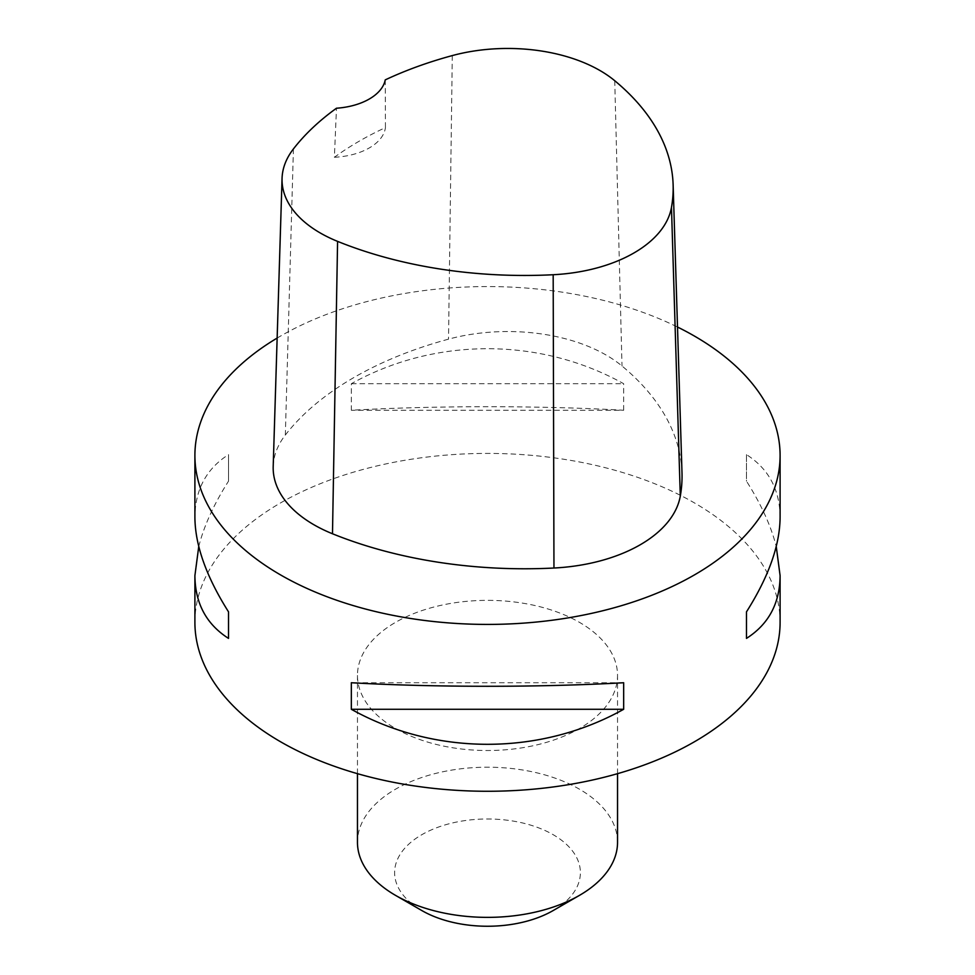 <?xml version="1.0" encoding="UTF-8"?>
<svg xmlns="http://www.w3.org/2000/svg" width="975" height="975" viewBox="0 0 975 975"><rect width="100%" height="100%" fill="white"/><g stroke="black" fill="none" stroke-linecap="round" stroke-linejoin="round"><path stroke-width="0.73" stroke-dasharray="4.88 3.66" d="M194.902 622.342A292.598 168.931 180 0 1 375.533 466.269A292.598 168.931 180 0 1 694.395 502.893A292.598 168.931 180 0 1 780.098 622.342M277.144 338.069A292.598 168.931 180 0 1 677.503 327.027M623.671 410.256L623.671 383.711C540.016 337.045 434.984 337.045 351.329 383.711L351.329 410.256C434.984 405.539 540.016 405.539 623.671 410.256L351.329 410.256M780.098 517.384C779.866 489.718 768.666 468.792 746.484 454.618L746.484 481.163C761.158 504.258 771.079 526.037 776.246 546.5M198.754 546.5C203.921 526.037 213.842 504.258 228.516 481.163L228.516 454.618C206.334 468.792 195.134 489.718 194.902 517.384M273.195 466.489A139.327 80.438 180 0 1 285.334 435.033A334.388 193.062 180 0 1 448.524 339.154A139.327 80.438 180 0 1 622.001 365.991A334.388 193.062 180 0 1 682 472.936M385.247 79.877L385.442 127.591A327.027 188.809 0 0 0 334.388 157.267L336.472 108.225M334.388 157.267A55.733 32.175 0 0 0 385.442 127.591M351.329 383.711L623.671 383.711M746.484 454.618L746.484 481.163M623.671 682.744L351.329 682.744M228.516 481.163L228.516 454.618M395.545 728.52A130.041 75.075 0 0 0 537.262 744.803A130.041 75.075 0 0 0 617.541 675.431A130.041 75.075 0 0 0 487.5 600.356A130.041 75.075 0 0 0 357.459 675.431A130.041 75.075 0 0 0 395.545 728.52M553.178 910.54A92.881 53.625 0 0 0 553.178 834.697A92.881 53.625 0 0 0 421.822 834.697A92.881 53.625 0 0 0 421.822 910.54M617.541 842.29A130.041 75.075 0 0 0 487.5 767.203A130.041 75.075 0 0 0 357.459 842.29M614.737 80.718L622.001 365.991M293.426 148.931L285.334 435.033M452.29 55.587L448.524 339.154M617.541 773.675L617.541 675.431M357.459 773.675L357.459 675.431"/><path stroke-width="1.46" d="M776.246 546.5L780.098 575.616L780.098 622.342A292.598 168.931 180 0 1 599.467 778.416A292.598 168.931 180 0 1 280.605 741.792A292.598 168.931 180 0 1 194.902 622.342L194.902 575.616L198.754 546.5M677.503 327.027A292.598 168.931 180 0 1 694.395 336.046A292.598 168.931 180 0 1 780.098 455.496A292.598 168.931 180 0 1 487.5 624.414A292.598 168.931 180 0 1 194.902 455.496A292.598 168.931 180 0 1 277.144 338.069M351.329 709.288L351.329 682.744C434.984 687.46 540.016 687.46 623.671 682.744L623.671 709.288C540.016 755.966 434.984 755.966 351.329 709.288L623.671 709.288M780.098 575.616C779.866 603.281 768.666 624.207 746.484 638.393L746.484 611.849C768.666 576.749 779.866 545.257 780.098 517.384L780.098 455.496M194.902 455.496L194.902 517.384C195.134 545.257 206.334 576.749 228.516 611.849L228.516 638.393C206.334 624.207 195.134 603.281 194.902 575.616M673.128 184.823L682 472.936A334.388 193.062 180 0 1 680.294 496.141A139.327 80.438 180 0 1 553.958 568.023A334.388 193.062 180 0 1 332.487 533.764A139.327 80.438 180 0 1 273.195 466.489L282.055 178.376A130.467 75.319 180 0 1 293.426 148.931A325.528 187.943 180 0 1 336.472 108.225A55.733 32.175 180 0 0 385.247 79.877A325.528 187.943 180 0 1 452.29 55.587A130.467 75.319 180 0 1 614.737 80.718A325.528 187.943 180 0 1 673.128 184.823A325.528 187.943 180 0 1 671.47 207.407A130.467 75.319 180 0 1 553.178 274.731A325.528 187.943 180 0 1 337.582 241.373A130.467 75.319 180 0 1 282.055 178.376M746.484 611.849L746.484 638.393M228.516 638.393L228.516 611.849M357.459 773.675L357.459 842.29A130.041 75.075 0 0 0 395.545 895.379L421.822 910.54A92.881 53.625 0 0 0 553.178 910.54L579.455 895.379A130.041 75.075 0 0 0 617.541 842.29L617.541 773.675M421.822 910.54L395.545 895.379A130.041 75.075 0 0 0 579.455 895.379M671.47 207.407L680.294 496.141M553.178 274.731L553.958 568.023M337.582 241.373L332.487 533.764"/></g></svg>
